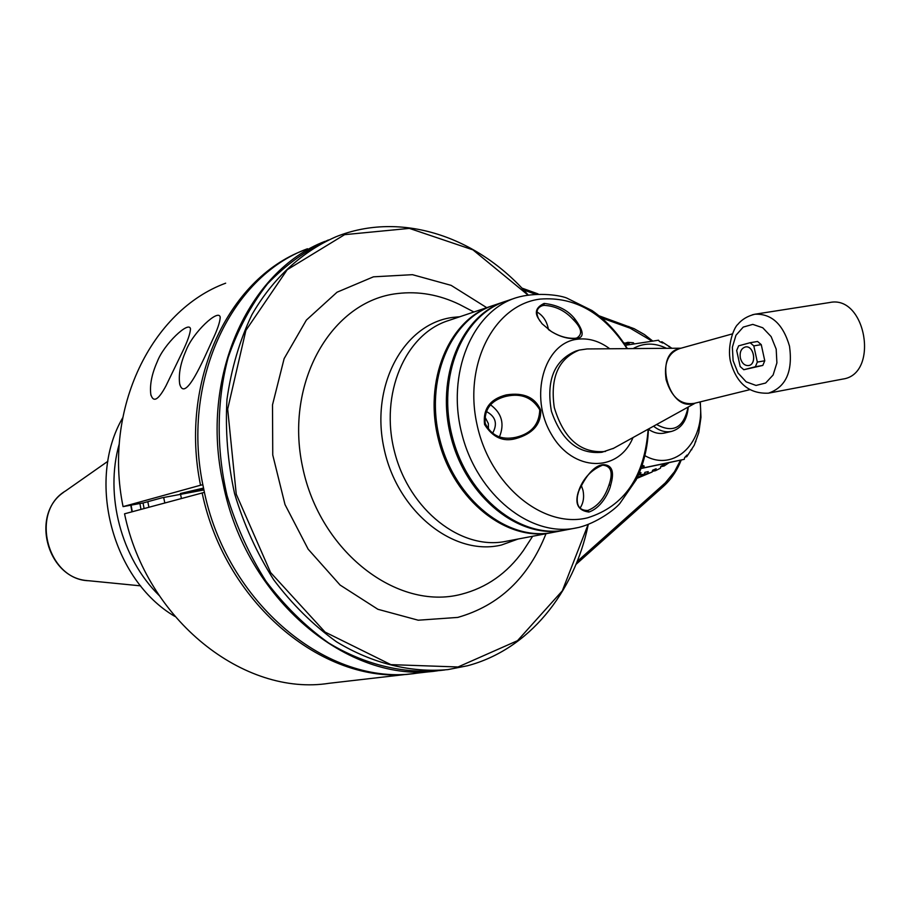 <?xml version="1.0" encoding="UTF-8"?>
<svg xmlns="http://www.w3.org/2000/svg" width="911" height="911" viewBox="0 0 911 911"><rect width="100%" height="100%" fill="white"/><g stroke="black" fill="none" stroke-linecap="round" stroke-linejoin="round"><path stroke-width="1.37" d="M700.32 402.696L700.969 417.318L698.76 432.679L694.25 445.206L686.757 456.696L687.042 455.01L684.594 457.618L684.309 459.315L642.767 468.026L644.225 466.056L641.686 466.603M700.263 401.865L700.377 402.685M633.111 348.583C643.633 342.707 654.77 342.627 666.499 348.321M699.99 401.933C705.718 441.459 674.892 472.809 644.886 455.659M642.164 465.179L644.225 466.056M625.276 345.303L658.539 340.224L659.484 341.534L662.821 343.06L661.887 341.762L671.908 348.287M637.347 477.375L646.742 473.743M636.857 478.4L650.659 472.627M680.585 460.123L674.493 471.704L665.292 482.887L577.187 561.483M601.647 317.95L630.116 328.165L651.752 340.93M523.586 289.96L535.03 294.059M303.397 250.445C227.966 279.108 179.296 382.073 200.534 485.233L202.88 484.72M200.534 485.233L123.065 506.618L143.642 502.838L161.839 497.839L203.95 489.959M203.552 488.068L180.355 493.511L203.791 489.218M225.666 283.184C151.488 310.423 103.023 408.72 123.065 506.618M204.474 492.35L124.545 513.815C146.546 620.345 244.296 696.756 329.144 683.284L411.567 673.787M414.403 673.457C327.254 687.293 225.621 605.917 202.128 492.862M681.269 459.975C676.998 470.702 671.043 479.516 663.379 486.428L576.003 564.387M599.085 315.821L634.147 328.689L644.407 334.531L652.47 340.839M521.809 288.07L538.059 293.9M212.206 340.623C204.007 358.353 184.751 404.256 179.638 383.645C178.442 373.965 180.572 362.965 186.015 350.633C192.62 332.72 218.856 308.077 220.223 317.256C219.984 322.198 217.308 329.987 212.206 340.623M182.348 352.033C187.484 341.454 190.205 333.745 190.49 328.905C189.249 320.182 163.798 344.233 157.307 361.599C151.83 373.863 149.655 384.772 150.793 394.326C153.253 402.992 158.298 400.168 165.961 385.877L182.348 352.033M623.306 342.32L625.31 343.698L629.171 343.732L627.861 342.331L624.855 343.208M627.861 342.331L633.35 342.752L634.067 343.686M661.887 341.762L660.748 342.092M669.448 346.396L668.754 346.59M648.427 429.286C653.813 432.941 659.234 434.194 664.7 433.01L671.749 431.358C665.542 432.668 659.484 430.937 653.574 426.177M688.283 406.978C687.088 420.233 681.576 428.364 671.749 431.358M688.067 407.103C683.751 427.749 673.263 433.556 656.592 424.503M641.048 468.402L642.767 468.026M641.014 468.505L669.152 462.606L664.142 465.988L664.518 464.2L660.794 466.409L660.429 468.197L655.567 470.668L656.148 468.755L652.618 470.224L652.025 472.137L647.448 473.595L648.245 471.613L644.965 472.319L648.245 471.613M639.42 472.627L640.991 472.684L640 474.688L644.179 474.289L644.965 472.308M660.737 466.728L664.142 465.988M684.309 459.315L669.198 462.594M685.152 457.037L686.757 456.696M690.857 449.92L691.802 449.704M695.264 441.767L695.845 441.641M652.265 471.374L655.567 470.668M644.179 474.289L647.448 473.595M638.406 475.03L640 474.688M640.991 472.684L639.237 473.06M147.798 501.699L148.914 507.233M164.8 502.94L163.695 497.497M180.572 494.343L181.391 498.465M144.086 508.532L143.061 502.963M140.989 509.374L139.918 503.578M131.104 505.218L132.289 511.72M131.936 511.823L130.797 505.275M159.163 595.498C121.152 558.158 104.537 494.958 119.295 443.748M122.666 417.876C86.158 480.427 112.292 579.84 174.81 616.383M488.421 429.696L488.364 423.615L484.686 416.464M486.098 411.373C495.778 416.486 497.896 423.866 492.441 433.511M485.848 425.346L484.754 421.463M544.129 303.431C557.714 304.98 567.952 310.139 574.83 318.907C584.145 331.433 584.555 337.97 576.048 338.493C568.088 339.097 559.787 336.728 551.166 331.41L542.056 323.747L538.469 318.634C534.358 312.257 536.237 307.189 544.129 303.431L543.981 305.344C555.471 305.925 565.31 310.765 573.509 319.875C581.708 328.199 582.812 334.235 576.834 337.97L575.433 338.277C567.701 338.698 559.958 336.615 552.191 332.014L548.946 329.919M609.744 348.765C599.142 340.885 588.164 337.73 576.788 339.302C543.821 343.424 528.915 396.786 551.36 434.228C572.985 472.285 618.523 473.014 633.008 437.553M588.893 512.05C578.257 510.615 574.693 504.022 578.212 492.27C586.183 474.79 594.507 465.578 603.173 464.633C612.146 464.849 614.64 471.75 610.621 485.335C610.461 487.749 603.549 507.006 588.893 512.05L587.754 510.445C579.624 510.581 576.196 505.764 577.46 495.983L579.1 489.662C583.621 477.945 591.433 469.78 602.524 465.179L602.706 465.145C611.179 465.92 613.285 472.536 609.003 484.982C604.733 497.998 597.718 506.47 587.982 510.399M506.288 394.896C523.745 392.231 535.235 397.367 540.77 410.292C541.02 424.435 532.639 433.887 515.637 438.646C503.066 442.086 492.714 437.36 484.561 424.492C482.796 408.902 490.038 399.041 506.288 394.896L506.573 396.217C521.343 393.051 532.411 397.572 539.767 409.802C539.255 424.264 531.523 433.374 516.548 437.132L515.375 437.405C501.301 440.229 491.223 435.538 485.153 423.319C484.231 409.608 490.722 400.726 504.626 396.695L506.573 396.217M578.553 527.48L565.879 529.94C520.75 539.323 467.685 497.338 452.357 436.95C436.483 376.71 462.583 314.432 506.653 300.949L514.476 298.307M565.025 530.1L564.524 530.202C519.452 539.574 466.466 497.725 451.093 437.474C435.173 377.359 461.125 315.115 505.081 301.473M564.524 530.202L553.057 532.377C508.053 541.726 455.215 500.105 440.002 440.195C424.253 380.422 450.33 318.577 494.274 305.128L503.51 302.008M552.203 532.536L551.713 532.639C506.778 541.965 454.02 500.492 438.76 440.719C422.977 381.083 448.884 319.26 492.714 305.652M588.039 524.679L562.315 590.84L517.505 640.684L458.028 666.977L390.876 664.631L325.079 632.086L270.59 572.529L236.245 494.183L227.67 409.073L245.879 330.397L287.227 269.702L344.609 234.662L409.369 228.388L472.911 249.842L527.799 294.902M588.244 524.599C574.124 593.266 528.471 649.623 467.491 665.759L447.95 669.596C411.055 672.956 372.451 663.618 336.466 641.777C313.168 625.06 292.226 604.369 273.642 579.703C256.868 553.182 243.841 524.474 234.56 493.557C227.693 462.036 225.176 430.618 226.987 399.325C231.303 368.796 239.593 340.612 251.88 314.762C272.799 278.322 302.065 251.561 336 236.758C401.022 210.646 477.626 236.609 528.027 294.868M444.796 669.961L439.717 670.542C402.913 673.901 364.423 664.62 328.552 642.904C305.333 626.29 284.46 605.713 265.955 581.195C249.25 554.833 236.279 526.273 227.044 495.538C216.158 448.679 216.636 400.749 228.171 357.511C237.76 329.793 250.832 305.287 267.39 283.993C285.587 264.976 305.914 250.297 328.359 239.969M437.565 670.792C348.867 684.56 245.435 599.438 223.013 483.126C199.6 377.484 248.236 270.84 324.885 241.392M435.401 671.043L417.249 673.127C328.905 687.441 225.746 603.526 203.62 488.421C180.287 383.132 230.073 276.91 307.485 248.749M539.95 321.048L538.435 318.463C535.668 312.04 536.909 307.804 542.17 305.743L543.981 305.344M548.445 329.554C546.999 321.446 543.184 315.582 536.966 311.961M578.724 350.234L575.729 351.111C554.15 360.426 546.042 380.479 551.417 411.282C561.654 440.833 578.485 454.498 601.898 452.277L613.718 448.223M680.984 348.207L587.071 348.947L579.248 350.075C558.352 358.627 550.028 377.769 554.275 407.524C563.795 439.045 580.865 453.701 605.473 451.457M679.765 348.549C668.275 352.682 663.732 363.056 666.112 379.682C671.532 397.367 680.859 405.258 694.114 403.379M749.537 389.737L693.294 403.584C668.275 411.168 653.517 354.106 679.105 348.731L732.33 333.904M829.625 302.532C865.985 294.538 879.605 374.227 842.743 379.078L768.451 393.176C785.931 387.164 792.946 371.506 789.518 346.226C783.096 324.179 771.549 313.509 754.889 314.227L829.625 302.532M743.809 369.729L762.803 365.425L764.773 360.767L761.254 344.631L757.576 341.477L750.117 342.718L738.616 345.85L736.68 350.507L740.176 366.541L743.809 369.729L755.356 366.757L757.326 362.088L753.807 345.895L750.117 342.718M748.569 365.562L748.603 365.562C757.257 364.491 753.909 345.007 745.403 346.954L745.392 346.954C741.201 348.355 739.527 352.033 740.347 358.012C741.85 363.25 744.583 365.766 748.557 365.573C757.212 364.491 753.864 345.018 745.357 346.966L745.403 346.954M761.254 344.631L753.807 345.895M764.773 360.767L757.326 362.088M762.803 365.425L755.356 366.757M579.988 508.201C583.336 503.248 584.361 497.338 583.029 490.471L581.184 484.937M499.433 436.927C504.774 423.843 501.79 413.138 490.505 404.803M663.379 486.428L663.812 484.253M630.116 328.165L628.863 326.514M107.874 461.285L65.558 490.949C29.687 511.811 47.27 579.783 88.777 580.74L140.601 585.853M648.154 429.172C644.578 476.76 624.354 506.311 587.504 517.835C543.093 528.915 489.685 485.244 476.943 424.253C463.517 363.387 494.73 304.559 540.177 299.093C574.716 296.382 603.674 312.894 627.053 348.628M648.438 429.024C647.778 447.415 643.667 464.394 636.106 479.949L619.844 503.476C614.378 510.058 596.284 523.073 578.918 527.401L575.889 528.038C530.669 537.456 477.41 495.185 461.991 434.422C446.014 373.806 472.149 311.198 516.309 297.692C534.541 292.112 558.136 294.64 566.585 297.977L592.013 310.549C606.077 320.376 617.863 333.073 627.372 348.628M491.166 306.176L448.724 320.49C405.27 333.825 379.329 394.087 394.622 452.118C409.381 510.285 461.33 550.574 505.844 541.35L551.713 532.639M459.85 316.743L452.995 317.381C404.29 323.359 370.208 384.727 383.941 448.041C396.957 511.492 453.724 556.689 501.437 545.017L518.12 539.016M466.045 307.884L459.531 304.479C439.239 294.663 418.536 291.019 397.447 293.547C331.866 300.721 284.312 382.142 302.566 466.91C319.863 551.85 397.264 611.053 461.205 594.291C486.52 587.789 507.199 573.281 523.233 550.768L532.662 536.249M486.736 307.667L451.127 285.359L412.444 274.678L373.43 276.83L337.059 292.203L306.381 320.08L284.13 358.627L272.503 404.883L272.753 454.976L284.995 504.535L308.157 549.174L340.099 585.056L377.894 609.288L418.217 620.209L457.743 617.419C499.08 605.633 528.505 577.733 545.996 533.721M574.83 318.907L573.509 319.875M576.048 338.493L575.433 338.277M752.418 314.785L754.889 314.227C747.635 316.015 741.975 319.374 737.91 324.293C733.708 327.641 726.967 345.895 730.44 361.394C736.43 383.349 749.093 393.939 768.451 393.176M776.195 349.164L776.901 362.897L773.12 374.99L765.639 383.03L756.016 385.444L746.166 381.834L738.012 372.986L733.104 360.665L732.364 347.228L735.963 335.259L743.228 327.095L752.782 324.384L762.746 327.755L771.127 336.592L776.195 349.164M578.212 492.27L578.485 491.507M610.621 485.335L609.003 484.982M515.637 438.646L515.375 437.405M179.638 383.645L179.9 384.954M150.793 394.326L151.055 395.579M63.588 492.339C30.314 514.738 47.19 577.825 87.194 580.58M473.914 311.995L466.068 307.895M552.191 332.014L551.166 331.41M695.344 403.083L612.875 448.69M579.1 489.662L577.46 495.983"/></g></svg>
